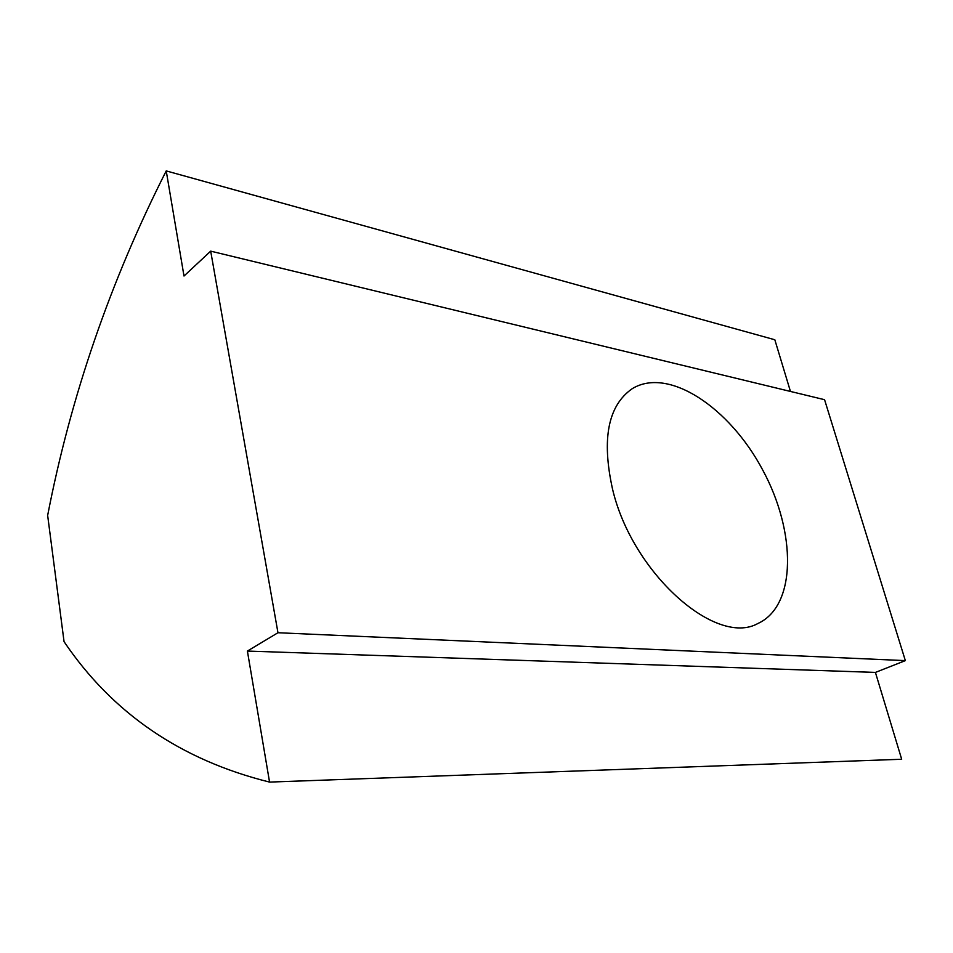 <?xml version="1.0" encoding="UTF-8"?>
<svg xmlns="http://www.w3.org/2000/svg" width="953" height="953" viewBox="0 0 953 953"><rect width="100%" height="100%" fill="white"/><g stroke="black" fill="none" stroke-linecap="round" stroke-linejoin="round"><path stroke-width="1.43" d="M210.684 251.139L184 276.025L166.227 170.909C110.322 281.314 70.796 396.15 47.65 515.418L64.054 641.655C112.466 713.273 180.963 760.089 269.556 782.091L901.681 759.255L875.414 672.413L905.35 660.632L824.571 399.7L210.684 251.139L277.966 632.732L247.399 651.066L269.556 782.091M166.227 170.909L774.825 339.756L790.454 391.445M612.493 488.913C632.065 573.075 716.013 647.158 757.921 623.488C796.768 605.858 796.386 531.893 762.662 469.912C729.617 407.55 668.529 366.56 632.351 388.61C608.097 405.394 601.474 438.821 612.493 488.913M905.35 660.632L277.966 632.732M875.414 672.413L247.399 651.066"/></g></svg>
